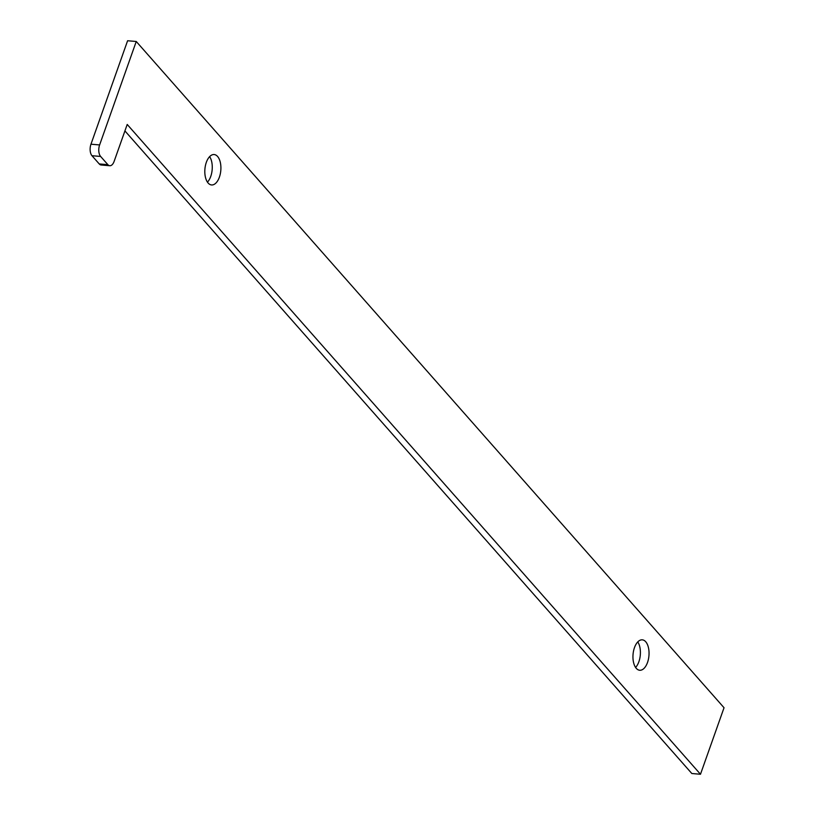 <?xml version="1.0" encoding="UTF-8"?>
<svg xmlns="http://www.w3.org/2000/svg" width="815" height="815" viewBox="0 0 815 815"><rect width="100%" height="100%" fill="white"/><g stroke="black" fill="none" stroke-linecap="round" stroke-linejoin="round"><path stroke-width="1.22" d="M91.983 155.716L100.622 156.449A8.476 4.432 -85.1 0 1 99.613 144.948L90.964 144.204A8.476 4.432 94.9 0 0 91.983 155.716L99.236 163.937A8.476 4.432 94.9 0 0 101.131 164.997L109.781 165.73A8.476 4.432 -85.1 0 1 107.875 164.671L99.236 163.937M100.622 156.449L107.875 164.671M124.919 130.909L691.833 773.516L700.482 774.25L724.036 707.736L136.248 41.483L127.598 40.75L90.964 144.204M209.628 156.623A15.261 7.977 -85.1 0 1 207.448 182.142M637.768 641.914A15.261 7.977 -85.1 0 1 635.588 667.444M700.482 774.25L127.211 124.451L114.12 161.39A8.476 4.432 -85.1 0 1 109.781 165.73M645.714 641.741A15.261 7.977 -85.1 0 1 648.434 659.192A15.261 7.977 -85.1 0 1 639.704 670.256A15.261 7.977 -85.1 0 1 633.051 654.374A15.261 7.977 -85.1 0 1 642.291 639.836A15.261 7.977 -85.1 0 1 645.714 641.741M217.574 156.449A15.261 7.977 -85.1 0 1 220.295 173.901A15.261 7.977 -85.1 0 1 211.564 184.954A15.261 7.977 -85.1 0 1 204.911 169.072A15.261 7.977 -85.1 0 1 214.151 154.544A15.261 7.977 -85.1 0 1 217.574 156.449M136.248 41.483L99.613 144.948"/></g></svg>
